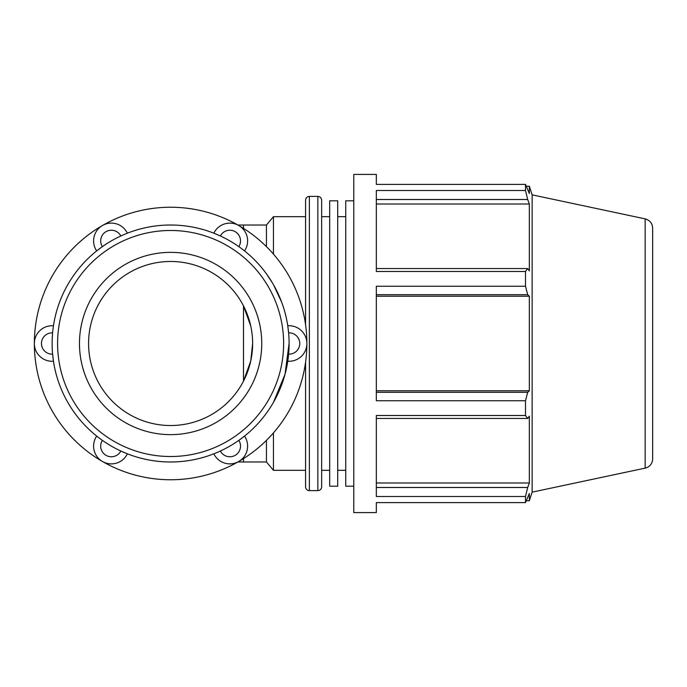 <?xml version="1.0" encoding="UTF-8"?>
<svg xmlns="http://www.w3.org/2000/svg" width="687" height="687" viewBox="0 0 687 687"><rect width="100%" height="100%" fill="white"/><g stroke="black" fill="none" stroke-linecap="round" stroke-linejoin="round"><path stroke-width="1.03" d="M376.33 418.452L527.693 418.452L525.495 415.515L376.33 415.515L376.33 496.486L525.495 496.486L527.693 487.487L376.33 487.487M645.153 218.87C649.825 220.201 652.324 223.284 652.65 228.127L652.65 458.873A9.463 9.463 0 0 1 645.153 468.13L645.153 218.87L532.142 194.85L532.142 492.15L529.342 500.754L529.342 493.481L525.495 502.609L376.33 502.609L376.33 512.596L353.779 512.596L353.779 174.404L376.33 174.404L376.33 184.391L525.495 184.391L529.342 193.519L529.342 186.246L526.457 186.246M376.33 294.689L527.693 294.689L525.495 286.247L376.33 286.247L376.33 400.753L525.495 400.753L527.693 392.311L376.33 392.311M376.33 199.513L527.693 199.513L525.495 190.514L376.33 190.514L376.33 271.485L525.495 271.485L527.693 268.548L376.33 268.548M376.33 204.013L529.342 204.013L529.342 270.884L527.693 268.548M527.693 199.513L529.342 204.013M376.33 296.209L529.342 296.209L529.342 390.791L527.693 392.311M527.693 294.689L529.342 296.209M376.33 390.791L529.342 390.791M527.693 418.452L529.342 416.116L529.342 482.987L527.693 487.487M376.33 482.987L529.342 482.987M215.666 233.923L215.134 233.7M244.074 250.54L243.43 250.042M242.176 249.072L241.051 248.23M239.677 247.234L238.836 246.633A10.666 10.666 0 0 0 235.177 231.656A10.666 10.666 0 0 0 220.381 235.976A118.482 118.482 0 0 0 120.826 235.976L121.771 235.547M101.53 247.234L100.165 248.23M98.241 249.682L97.786 250.042M125.541 233.923L127.258 233.228M126.837 233.4L126.082 233.7M124.622 234.301L123.325 234.86M53.174 359.267L53.251 359.833M53.371 360.641L53.44 361.096M53.174 327.733L53.44 325.904M53.371 326.359L53.251 327.167M53.045 328.73L52.882 330.129M52.701 331.821L52.598 332.852A10.666 10.666 0 0 0 41.46 343.5A10.666 10.666 0 0 0 52.598 354.149L53.457 361.225A17.776 17.776 0 0 1 34.35 343.5A17.776 17.776 0 0 1 53.457 325.775M242.975 437.318L243.43 436.958M214.378 453.6L215.134 453.3M216.594 452.699L217.891 452.14M219.445 451.453L220.381 451.024A118.482 118.482 0 0 1 120.826 451.024A10.666 10.666 0 0 1 106.03 455.344A10.666 10.666 0 0 1 102.38 440.367L101.539 439.766M125.541 453.077L126.082 453.3M126.837 453.6L120.826 451.024M98.241 437.318L96.781 436.176M97.142 436.46L97.786 436.958M99.031 437.928L100.165 438.77M288.514 331.812L288.334 330.129M288.033 327.733L287.956 327.167M287.844 326.359L288.609 332.852A10.666 10.666 0 0 1 299.755 343.5A10.666 10.666 0 0 1 288.609 354.149L288.514 355.179M288.033 359.267L287.776 361.096M287.844 360.641L287.956 359.833M288.162 358.27L288.334 356.871M127.378 233.185A17.776 17.776 0 0 0 102.475 225.499A17.776 17.776 0 0 0 96.687 250.91L102.38 246.633A10.666 10.666 0 0 1 106.03 231.656A10.666 10.666 0 0 1 120.826 235.976M242.975 249.682L244.529 250.91A17.776 17.776 0 0 0 238.733 225.499A17.776 17.776 0 0 0 213.837 233.185L220.381 235.976M287.759 361.225A17.776 17.776 0 0 0 306.866 343.5A17.776 17.776 0 0 0 287.759 325.775M215.666 453.077L213.837 453.815A17.776 17.776 0 0 0 238.733 461.501A17.776 17.776 0 0 0 244.529 436.09L238.836 440.367A10.666 10.666 0 0 1 235.177 455.344A10.666 10.666 0 0 1 220.381 451.024M96.687 436.09A17.776 17.776 0 0 0 102.475 461.501A17.776 17.776 0 0 0 127.378 453.815M102.475 225.499A136.258 136.258 0 0 0 102.475 461.501A136.258 136.258 0 0 0 306.866 343.5A136.258 136.258 0 0 0 102.475 225.499M272.567 283.147L266.444 273.838M273.443 284.65L281.644 302.151M289.09 343.5L285.019 374.286L273.443 402.35M266.444 440.35L266.444 461.982L273.443 470.32L305.578 470.32M243.516 228.393L243.516 225.018L266.444 225.018L266.444 246.65M170.608 425.528A82.028 82.028 0 0 1 88.58 343.5A82.028 82.028 0 0 1 170.608 261.472M250.746 326.007L243.507 305.895L243.507 381.105L250.746 360.993L252.636 343.5A82.028 82.028 0 0 0 170.608 261.472A82.028 82.028 0 0 0 88.58 343.5A82.028 82.028 0 0 0 170.608 425.528A82.028 82.028 0 0 0 252.636 343.5M273.443 432.887L273.443 470.32M266.444 225.018L273.443 216.68L273.443 254.113M525.495 400.753L525.495 415.515M525.495 496.486L525.495 502.609M525.495 184.391L525.495 190.514M525.495 271.485L525.495 286.247M321.645 343.5L321.645 200.175C321.422 197.873 320.159 196.611 317.858 196.388L317.858 490.612A3.787 3.787 0 0 0 321.645 486.825L321.645 343.5M317.858 196.388L309.365 196.388L309.365 490.612A3.787 3.787 0 0 1 305.578 486.825L305.578 362.161M309.365 196.388C307.063 196.611 305.801 197.873 305.578 200.175L305.578 324.839M353.779 200.802L345.75 200.802L345.75 486.198L353.779 486.198M329.683 343.5L329.683 486.198L337.712 486.198L337.712 200.802L329.683 200.802L329.683 343.5M52.126 343.5A118.482 118.482 0 0 0 229.844 446.112A118.482 118.482 0 0 0 229.844 240.888A118.482 118.482 0 0 0 52.126 343.5M57.588 343.5A113.011 113.011 0 0 1 227.114 245.628A113.011 113.011 0 0 1 227.114 441.372A113.011 113.011 0 0 1 57.588 343.5M79.469 343.5A91.139 91.139 0 0 0 170.608 434.639A91.139 91.139 0 0 0 261.747 343.5A91.139 91.139 0 0 0 170.608 252.361A91.139 91.139 0 0 0 79.469 343.5M243.516 458.607L243.516 461.982L266.444 461.982M243.516 461.982L237.891 461.982M243.516 225.018L237.891 225.018M273.443 216.68L305.578 216.68M532.142 194.85L529.342 186.246M309.365 490.612L317.858 490.612M526.457 500.754L529.342 500.754M645.153 468.13L532.142 492.15M337.712 470.32L345.75 470.32M337.712 216.68L345.75 216.68M321.645 470.32L329.683 470.32M321.645 216.68L329.683 216.68"/></g></svg>
